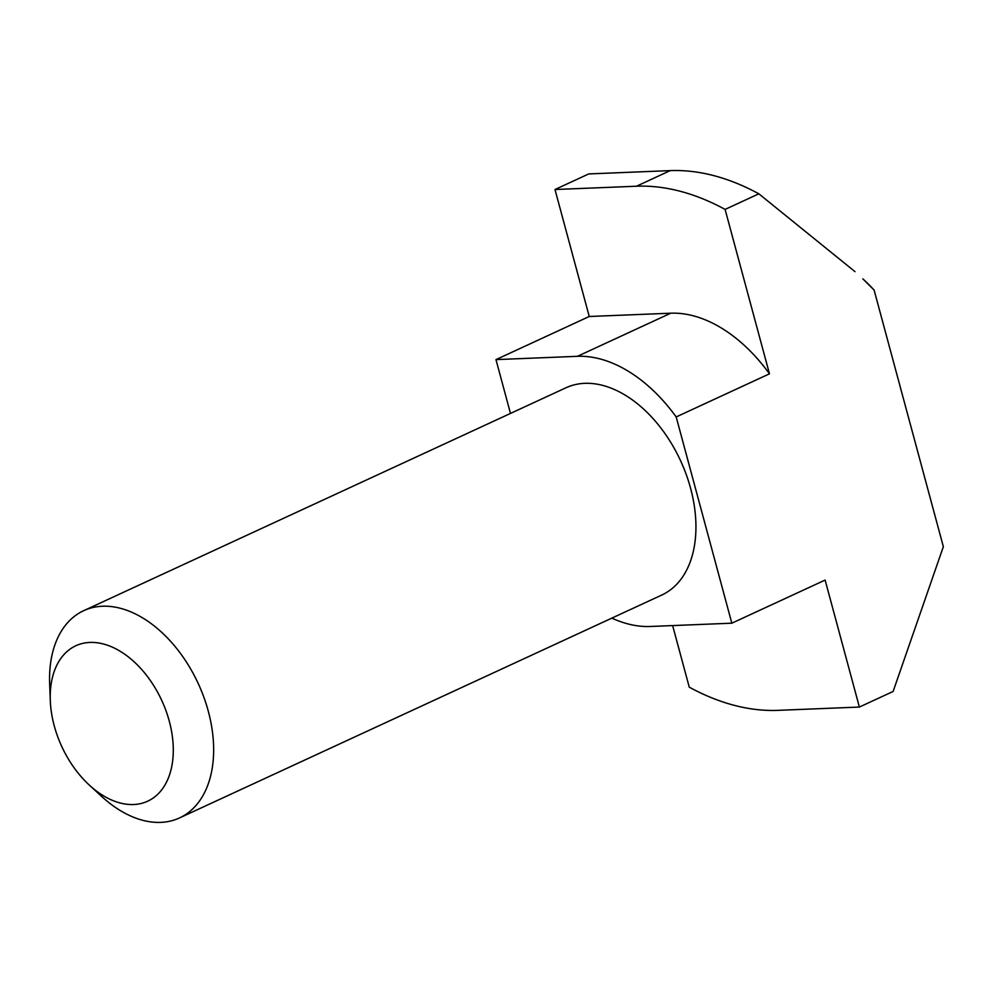 <?xml version="1.0" encoding="UTF-8"?>
<svg xmlns="http://www.w3.org/2000/svg" width="993" height="993" viewBox="0 0 993 993"><rect width="100%" height="100%" fill="white"/><g stroke="black" fill="none" stroke-linecap="round" stroke-linejoin="round"><path stroke-width="1.49" d="M83.71 610.67A114.17 73.383 -114.8 0 1 102.44 606.239A114.17 73.383 65.2 0 1 203.863 697.21A114.17 73.383 65.2 0 1 179.497 817.947L661.797 595.03A114.17 73.383 -114.8 0 0 686.163 474.306A114.17 73.383 -114.8 0 0 584.74 383.335A114.17 73.383 -114.8 0 0 565.998 387.766L83.71 610.67A114.17 73.383 -114.8 0 0 49.65 683.767L50.295 700.574A85.621 55.037 65.2 0 1 89.891 642.434A85.621 55.037 -114.8 0 1 169.282 721.154A85.621 55.037 -114.8 0 1 133.621 804.529A85.621 55.037 65.2 0 1 89.37 785.14A85.621 55.037 65.2 0 1 50.295 700.574M89.37 785.14L101.758 796.523A114.17 73.383 -114.8 0 0 160.767 822.378A114.17 73.383 65.2 0 0 179.497 817.947M676.183 416.936L769.463 373.827A142.707 91.728 -114.8 0 0 670.734 313.205L589.246 316.494L495.966 359.615L577.454 356.313A142.707 91.728 65.2 0 1 676.183 416.936L731.829 623.182L650.353 626.484A142.707 91.728 65.2 0 1 611.837 618.13M495.966 359.615L510.476 413.423M731.829 623.182L825.121 580.073L859.379 707.053L777.891 710.355A276.861 177.958 65.2 0 1 689.254 687.156L672.646 625.578M874.113 290.08A162.691 104.575 -114.8 0 0 862.843 278.847L874.113 290.08L943.35 546.696L893.117 691.463L859.379 707.053M769.463 373.827L725.101 209.411L758.851 193.821L854.985 271.635M636.476 186.225L670.213 170.622L588.725 173.924L554.988 189.514L636.476 186.225A276.861 177.958 65.2 0 1 725.101 209.411M554.988 189.514L589.246 316.494M670.213 170.622A276.861 177.958 65.2 0 1 758.851 193.821M577.454 356.313L670.734 313.205"/></g></svg>
